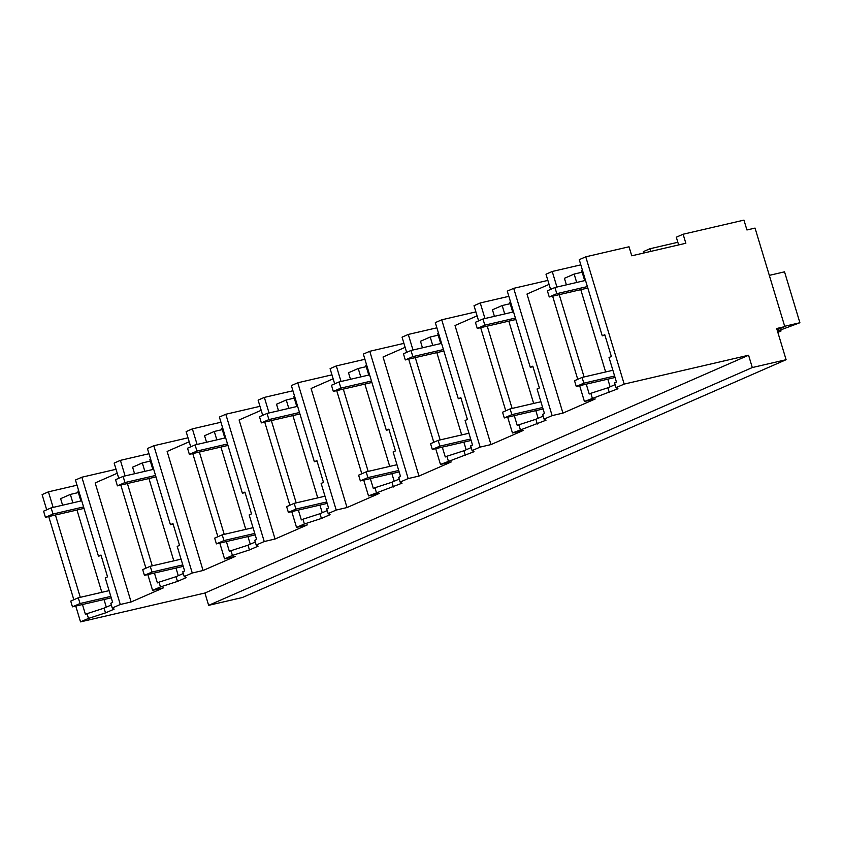 <?xml version="1.0" encoding="UTF-8"?>
<svg xmlns="http://www.w3.org/2000/svg" width="842" height="842" viewBox="0 0 842 842"><rect width="100%" height="100%" fill="white"/><g stroke="black" fill="none" stroke-linecap="round" stroke-linejoin="round"><path stroke-width="1.26" d="M777.071 329.79L784.797 326.622L776.682 328.506L786.102 359.713L242.443 597.504L208.637 605.345L204.922 593.021L80.527 621.88L75.759 606.072M73.833 599.725L48.731 516.567M46.689 509.81L42.1 494.601L48.436 491.833L53.13 507.41M80.527 621.88L88.484 618.407L87.052 613.66L85.421 614.365L82.453 604.514M55.425 515.009L80.274 597.315M77.022 485.202L48.436 491.833M62.592 505.211L60.624 498.675L70.349 494.422L78.338 492.57M84.021 508.379L45.436 517.335L52.993 514.03L51.13 507.873L81.716 500.769L80.885 500.969L77.906 491.118L78.695 490.77M643.772 253.021L643.351 251.621L649.866 248.779L677.842 242.285M678.641 244.938L676.305 237.202L683.115 234.234L743.96 220.12L746.928 229.971L755.042 228.087L784.797 326.622M786.102 359.713L752.295 367.554L208.637 605.345M204.922 593.021L748.58 355.24L752.295 367.554M748.58 355.24L624.185 384.089L585.758 256.821L629.027 246.78L631.753 255.81L685.841 243.264L683.115 234.234M88.484 618.407L105.503 612.902L114.165 609.113L112.26 608.008L120.29 604.493L131.11 601.977L163.411 587.853L152.591 590.358L160.454 586.927L177.473 581.422L186.135 577.633L184.23 576.528L192.26 573.013L203.08 570.497L235.381 556.373L224.561 558.877L232.424 555.446L249.442 549.942L258.105 546.153L256.2 545.048L264.23 541.532L275.05 539.017L291.206 531.955L307.351 524.892L296.531 527.408L304.394 523.966L321.423 518.462L330.075 514.673L328.17 513.567L336.211 510.052L347.02 507.547L379.321 493.412L368.512 495.927L402.055 483.192L400.139 482.087L408.181 478.572L418.99 476.067L451.291 461.932L440.482 464.447L474.025 451.712L472.109 450.607L480.15 447.091L490.97 444.587L523.271 430.451L512.452 432.967L545.995 420.232L544.09 419.127L552.12 415.611L562.94 413.106L579.086 406.044L595.241 398.971L584.422 401.487L617.965 388.762L616.06 387.646L624.185 384.089M105.503 612.902L104.071 608.145L87.052 613.66M116.038 469.289L81.863 477.214L75.454 480.014L98.451 556.162L100.977 555.057L107.555 576.844L105.229 577.854L112.649 602.451L110.818 603.251L112.26 608.008M111.344 604.966L104.071 608.145M106.313 607.166L104.008 599.515M101.829 592.315L76.98 510.01M72.886 502.821L70.349 494.422M80.885 500.969L81.674 500.622M98.451 556.162L101.135 555.541M81.863 477.214L120.29 604.493M117.238 473.257L95.157 482.919L131.11 601.977M152.591 590.358L147.824 574.57M145.908 568.203L120.806 485.066M118.754 478.288L114.165 463.089L120.406 460.353L125.1 475.93M188.008 437.808L153.833 445.734L192.26 573.013M189.208 441.776L167.126 451.438L203.08 570.497M224.561 558.877L219.794 543.09M217.878 536.722L192.776 453.585M190.724 446.807L186.135 431.609L192.376 428.873L197.07 444.45M259.978 406.328L225.803 414.253L264.23 541.532M261.178 410.296L239.107 419.958L275.05 539.017M296.531 527.408L291.764 511.61M289.848 505.242L264.746 422.105M262.704 415.338L258.105 400.129L264.346 397.403L269.051 412.969M331.948 374.848L297.773 382.773L336.211 510.052M333.148 378.816L311.077 388.478L347.02 507.547M368.512 495.927L363.744 480.129M361.818 473.772L336.716 390.625M334.674 383.857L330.085 368.649L336.316 365.923L341.021 381.489M403.928 343.368L369.754 351.293L408.181 478.572M405.128 347.346L383.047 356.997L418.99 476.067M440.482 464.447L435.714 448.649M433.788 442.292L408.686 359.145M406.644 352.377L402.055 337.168L408.286 334.442L412.99 350.009M475.898 311.887L441.724 319.813L480.15 447.091M477.098 315.866L455.017 325.517L490.97 444.587M512.452 432.967L507.684 417.169M505.758 410.812L480.656 327.664M478.614 320.897L474.025 305.688L480.256 302.962L484.96 318.529M547.868 280.407L513.694 288.332L552.12 415.611M549.068 284.385L526.987 294.037L562.94 413.106M584.422 401.487L579.654 385.689M577.738 379.332L552.636 296.184M550.584 289.416L545.995 274.208L552.236 271.482L556.93 287.048M649.866 248.779L650.666 251.421M585.758 256.821L579.254 259.662L602.251 335.811L604.935 335.19M616.06 387.646L614.618 382.899L616.449 382.1L609.029 357.503L611.355 356.482L604.788 334.706L602.251 335.811M609.303 392.54L607.871 387.794L615.144 384.615M592.284 398.045L590.852 393.298L607.871 387.794M590.852 393.298L589.221 394.003L586.253 384.163M559.235 294.658L584.085 376.963M544.09 419.127L542.648 414.38L544.479 413.58L537.059 388.983L539.385 387.962L532.807 366.175L530.271 367.291L507.284 291.143L513.694 288.332M537.333 424.021L535.901 419.274L543.174 416.095M520.314 429.525L518.883 424.778L535.901 419.274M518.883 424.778L517.251 425.484L514.283 415.643M487.255 326.138L512.104 408.444M472.109 450.607L470.678 445.86L472.509 445.05L465.089 420.463L467.415 419.442L460.837 397.656L458.301 398.771L435.314 322.623L441.724 319.813M465.363 455.501L463.931 450.754L471.194 447.576M448.344 461.006L446.902 456.248L463.931 450.754M446.902 456.248L445.281 456.964L442.313 447.123M415.285 357.618L440.134 439.924M400.139 482.087L398.708 477.33L400.539 476.53L393.119 451.943L395.445 450.923L388.867 429.136L386.331 430.251L363.344 354.103L369.754 351.293M393.393 486.981L391.951 482.234L399.224 479.056M376.374 492.486L374.932 487.728L391.951 482.234M374.932 487.728L373.311 488.444L370.343 478.603M343.315 389.099L368.165 471.404M328.17 513.567L326.738 508.81L328.569 508.01L321.139 483.424L323.475 482.403L316.897 460.616L314.361 461.732L291.374 385.583L297.773 382.773M321.423 518.462L319.981 513.715L327.254 510.536M304.394 523.966L302.962 519.209L319.981 513.715M302.962 519.209L301.341 519.924L298.363 510.084M271.345 420.579L296.195 502.885M256.2 545.048L254.768 540.29L256.6 539.49L249.169 514.904L251.505 513.883L244.927 492.096L242.391 493.212L219.394 417.053L225.803 414.253M249.442 549.942L248.011 545.195L255.284 542.006M232.424 555.446L230.992 550.689L248.011 545.195M230.992 550.689L229.371 551.405L226.393 541.564M199.375 452.059L224.225 534.365M184.23 576.528L182.798 571.771L184.63 570.971L177.199 546.384L179.535 545.363L172.957 523.577L170.421 524.692L147.424 448.533L153.833 445.734M177.473 581.422L176.041 576.675L183.314 573.486M160.454 586.927L159.022 582.169L176.041 576.675M159.022 582.169L157.391 582.885L154.423 573.044M127.405 483.54L152.255 565.845M148.992 453.722L120.406 460.353M134.573 473.73L132.594 467.194L142.319 462.942L150.318 461.09M155.991 476.898L117.406 485.855L124.963 482.55L123.111 476.393L153.697 469.289L152.855 469.489L149.876 459.637L150.676 459.29M220.962 422.242L192.376 428.873M206.543 442.25L204.564 435.714L214.289 431.462L222.288 429.609M227.961 445.429L189.376 454.375L196.933 451.07L195.081 444.913L225.667 437.819L224.825 438.008L221.846 428.157L222.646 427.81M292.932 390.762L264.346 397.403M278.513 410.77L276.534 404.234L286.259 399.982L294.258 398.129M299.931 413.948L261.357 422.894L268.914 419.59L267.051 413.433L297.636 406.339L296.794 406.528L293.816 396.677L294.616 396.329M364.902 359.281L336.316 365.923M350.483 379.289L348.514 372.753L358.239 368.501L366.228 366.649M371.901 382.468L333.327 391.414L340.884 388.109L339.021 381.952L369.606 374.858L368.764 375.048L365.786 365.196L366.586 364.849M436.882 327.812L408.286 334.442M422.452 347.809L420.484 341.273L430.209 337.021L438.198 335.169M443.881 350.988L405.297 359.934L412.854 356.629L410.991 350.472L441.576 343.378L440.734 343.568L437.766 333.716L438.556 333.369M508.852 296.331L480.256 302.962M494.422 316.329L492.454 309.793L502.179 305.541L510.168 303.688M515.851 319.507L477.267 328.454L484.824 325.149L482.961 318.992L513.546 311.898L512.704 312.087L509.736 302.236L510.526 301.889M580.822 264.851L552.236 271.482M566.392 284.849L564.424 278.313L574.149 274.06L582.148 272.208M587.821 288.027L549.237 296.973L556.794 293.669L554.931 287.511L585.527 280.418L584.685 280.618L581.706 270.756L582.506 270.408M610.113 386.815L607.808 379.163M605.63 371.964L580.78 289.659M530.271 367.291L532.954 366.67M538.143 418.295L535.838 410.643M533.66 403.444L508.81 321.139M458.301 398.771L460.984 398.15M466.173 449.775L463.868 442.124M461.69 434.925L436.84 352.619M386.331 430.251L389.015 429.63M394.203 481.245L391.888 473.604M389.72 466.405L364.87 384.099M314.361 461.732L317.045 461.111M322.233 512.725L319.918 505.084M317.75 497.885L292.9 415.58M242.391 493.212L245.075 492.591M250.263 544.206L247.948 536.564M245.78 529.365L220.93 447.06M170.421 524.692L173.105 524.061M178.283 575.686L175.978 568.034M173.799 560.835L148.95 478.53M144.856 471.341L142.319 462.942M152.855 469.489L153.644 469.141M216.826 439.861L214.289 431.462M224.825 438.008L225.614 437.661M288.795 408.381L286.259 399.982M296.794 406.528L297.594 406.181M360.776 376.9L358.239 368.501M368.764 375.048L369.564 374.701M432.746 345.43L430.209 337.021M440.734 343.568L441.534 343.22M504.716 313.95L502.179 305.541M512.704 312.087L513.504 311.74M576.686 282.47L574.149 274.06M584.685 280.618L585.474 280.26M52.993 514.03L83.579 506.937M45.436 517.335L43.584 511.178L51.13 507.873M124.963 482.55L155.549 475.456M117.406 485.855L115.554 479.698L123.111 476.393M196.933 451.07L227.519 443.976M189.376 454.375L187.524 448.218L195.081 444.913M268.914 419.59L299.499 412.496M261.357 422.894L259.494 416.737L267.051 413.433M340.884 388.109L371.469 381.016M333.327 391.414L331.464 385.257L339.021 381.952M412.854 356.629L443.439 349.535M405.297 359.934L403.434 353.777L410.991 350.472M484.824 325.149L515.409 318.055M477.267 328.454L475.404 322.297L482.961 318.992M556.794 293.669L587.379 286.575M549.237 296.973L547.384 290.816L554.931 287.511M111.26 597.831L72.465 606.84L70.728 601.093L78.285 597.788L109.081 590.642M72.465 606.84L80.022 603.535L78.285 597.788M80.022 603.535L110.818 596.389M183.23 566.361L144.435 575.36L142.698 569.613L150.255 566.308L181.062 559.162M144.435 575.36L151.992 572.055L150.255 566.308M151.992 572.055L182.798 564.908M255.2 534.88L216.405 543.879L214.668 538.133L222.225 534.828L253.032 527.681M216.405 543.879L223.961 540.575L222.225 534.828M223.961 540.575L254.768 533.428M327.17 503.4L288.374 512.399L286.638 506.652L294.195 503.348L325.001 496.201M288.374 512.399L295.931 509.094L294.195 503.348M295.931 509.094L326.738 501.948M399.15 471.92L360.344 480.919L358.608 475.172L366.165 471.867L396.971 464.721M360.344 480.919L367.901 477.614L366.165 471.867M367.901 477.614L398.708 470.467M471.12 440.44L432.314 449.439L430.588 443.692L438.135 440.387L468.941 433.241M432.314 449.439L439.871 446.134L438.135 440.387M439.871 446.134L470.678 438.987M543.09 408.959L504.295 417.958L502.558 412.212L510.115 408.907L540.911 401.76M504.295 417.958L511.841 414.653L510.115 408.907M511.841 414.653L542.648 407.507M615.06 377.479L576.265 386.478L574.528 380.731L582.085 377.427L612.892 370.28M576.265 386.478L583.822 383.173L582.085 377.427M583.822 383.173L614.618 376.027M777.85 332.39L781.05 330.98L777.524 331.316M777.471 331.127L799.9 322.739L784.681 326.275M781.05 330.98L780.671 329.727M769.314 275.366L784.534 271.829L799.9 322.739"/></g></svg>
